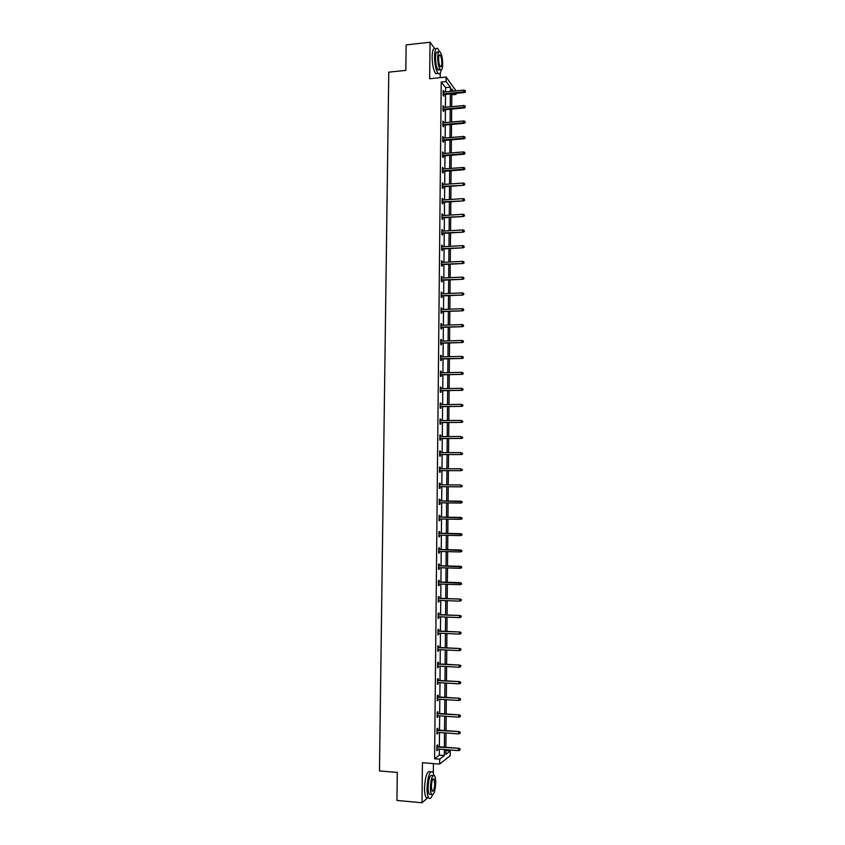 <?xml version="1.0" encoding="UTF-8"?>
<svg xmlns="http://www.w3.org/2000/svg" width="845" height="845" viewBox="0 0 845 845"><rect width="100%" height="100%" fill="white"/><g stroke="black" fill="none" stroke-linecap="round" stroke-linejoin="round"><path stroke-width="1.27" d="M434.615 48.397L430.042 42.25L429.651 78.722L446.128 77.053L456.078 90.89M445.843 750.592L450.269 750.941L450.227 755.683L439.622 764.081L422.426 762.686L422.004 802.75L396.949 800.437L397.287 772.446L379.479 770.936L388.763 72.163L405.822 70.378L406.128 44.912L430.042 42.25M422.004 802.75L427.813 797.743M440.203 77.655L440.256 73.082M456.057 93.33L456.046 94.397L455.275 93.404M451.8 94.809L456.046 94.397M433.348 772.995L433.443 763.584M437.752 730.038L437.773 728.253L437.034 728.76L436.981 734.094L437.731 732.361M438.069 696.893L438.09 695.129L437.351 695.562L437.298 700.864L438.048 699.153M438.386 663.895L438.407 662.142L437.678 662.501L437.625 667.793L438.365 666.082M438.703 631.025L438.724 629.303L437.995 629.578L437.942 634.848L438.671 634.553L438.682 633.148M439.02 598.302L439.041 596.591L438.312 596.802L438.259 602.041L438.988 601.83L438.999 600.362M439.337 565.706L439.347 564.016L438.618 564.154L438.576 569.382L439.294 569.234L439.315 567.703M439.643 533.258L439.664 531.589L438.935 531.653L438.882 536.85L439.611 536.776L439.622 535.191M439.96 500.937L439.97 499.289L439.252 499.279L439.199 504.465L439.918 504.454L439.199 504.465M439.939 502.807L439.918 504.454M439.558 467.116L440.277 467.116L439.558 467.042L439.506 472.207L440.234 472.27L440.245 470.612M440.277 467.116L440.266 468.711M439.865 435.09L440.583 435.09L439.875 434.943L439.822 440.076L440.541 440.213L440.551 438.555M440.583 435.09L440.572 436.601M440.182 403.202L440.889 403.192L440.182 402.98L440.129 408.093L440.847 408.293L440.858 406.625M440.889 403.192L440.879 404.628M440.488 371.441L441.196 371.42L440.488 371.145L440.435 376.236L441.153 376.5L441.164 374.831M441.196 371.42L441.185 372.793M440.784 339.806L441.502 339.785L440.794 339.436L440.741 344.507L441.449 344.844L441.47 343.176M441.502 339.785L441.491 341.084M441.09 308.309L441.808 308.277L441.101 307.865L441.048 312.914L441.755 313.315L441.777 311.647M441.808 308.277L441.798 309.513M441.396 276.938L442.104 276.906L441.396 276.421L441.354 281.448L442.062 281.924L442.072 280.244M442.104 276.906L442.093 278.068M441.692 245.694L442.41 245.652L441.703 245.103L441.65 250.12L442.357 250.648L442.379 248.969M442.41 245.652L442.4 246.751M441.998 214.577L442.706 214.535L442.009 213.922L441.956 218.908L442.653 219.51L442.674 217.83M442.706 214.535L442.695 215.559M442.294 183.587L443.002 183.545L442.305 182.858L442.252 187.833L442.96 188.498L442.97 186.808M443.002 183.545L442.991 184.506M442.59 152.734L443.298 152.67L442.6 151.931L442.558 156.874L443.255 157.614L443.266 155.924M443.298 152.67L443.287 153.568M442.896 121.997L443.593 121.933L442.896 121.12L442.854 126.053L443.551 126.845L443.562 125.155M443.593 121.933L443.583 122.757M443.192 91.387L443.889 91.313L443.192 90.447L443.15 95.358L443.847 96.214L443.857 94.513M443.889 91.313L443.878 92.073M445.59 91.915L445.621 87.626L441.227 82.028L434.605 758.768L439.284 755.187L439.347 749.156M439.368 746.8L439.506 732.488M439.527 730.164L439.664 715.852M439.685 713.571L439.822 699.259M439.844 697.009L439.981 682.707M440.002 680.478L440.129 666.177M440.15 663.99L440.287 649.689M440.308 647.534L440.446 633.232M440.467 631.109L440.604 616.808M440.625 614.716L440.752 600.425M440.773 598.366L440.91 584.075M440.932 582.047L441.069 567.755M441.09 565.759L441.217 551.479M441.238 549.514L441.375 535.223M441.396 533.29L441.534 519.01M441.544 517.108L441.681 502.828M441.703 500.958L441.84 486.699M441.85 484.819L441.988 470.612M442.009 468.711L442.146 454.568M442.157 452.635L442.294 438.544M442.315 436.59L442.442 422.553M442.463 420.588L442.6 406.603M442.611 404.607L442.748 390.686M442.769 388.668L442.896 374.8M442.917 372.751L443.055 358.945M443.065 356.875L443.202 343.123M443.224 341.031L443.35 327.332M443.371 325.219L443.498 311.573M443.519 309.439L443.646 295.856M443.667 293.701L443.794 280.16M443.815 277.984L443.942 264.506M443.963 262.299L444.09 248.874M444.111 246.655L444.238 233.283M444.259 231.034L444.385 217.714M444.407 215.454L444.533 202.187M444.554 199.895L444.681 186.682M444.702 184.379L444.829 171.218M444.85 168.884L444.977 155.786M444.998 153.431L445.125 140.376M445.146 137.999L445.273 125.007M445.294 122.609L445.421 109.66M445.442 107.241L445.558 94.344M443.044 106.671L443.741 106.607L443.044 105.773L443.002 110.684L443.699 111.519L443.709 109.818M443.741 106.607L443.731 107.4M442.748 137.344L443.445 137.281L442.748 136.51L442.706 141.453L443.403 142.213L443.414 140.523M443.445 137.281L443.435 138.147M442.442 168.144L443.15 168.092L442.453 167.384L442.41 172.338L443.107 173.035L443.118 171.345M443.15 168.092L443.139 169.021M442.146 199.071L442.854 199.019L442.157 198.374L442.104 203.349L442.812 203.994L442.822 202.304M442.854 199.019L442.843 200.011M441.85 230.125L442.558 230.072L441.85 229.502L441.808 234.498L442.505 235.068L442.526 233.378M442.558 230.072L442.548 231.139M441.544 261.295L442.252 261.263L441.555 260.746L441.502 265.763L442.21 266.27L442.22 264.591M442.252 261.263L442.241 262.394M441.248 292.602L441.956 292.571L441.248 292.127L441.196 297.165L441.903 297.609L441.924 295.93M441.956 292.571L441.946 293.775M440.942 324.036L441.65 324.015L440.942 323.635L440.9 328.694L441.608 329.064L441.618 327.395M441.65 324.015L441.639 325.283M440.636 355.608L441.354 355.587L440.636 355.27L440.594 360.35L441.301 360.657L441.322 358.988M441.354 355.587L441.333 356.928M440.329 387.306L441.048 387.285L440.329 387.042L440.287 392.143L440.995 392.386L441.016 390.717M441.048 387.285L441.037 388.7M440.023 419.131L440.741 419.12L440.023 418.94L439.97 424.074L440.689 424.232L440.71 422.574M440.741 419.12L440.731 420.599M439.717 451.093L440.435 451.093L439.717 450.976L439.664 456.12L440.382 456.226L440.403 454.568M440.435 451.093L440.414 452.635M439.4 483.182L440.129 483.192L439.4 483.15L439.358 488.315L440.076 488.347L440.087 486.688M440.129 483.192L440.108 484.808M439.801 517.087L439.812 515.418L439.094 515.45L439.041 520.636L439.77 520.594L439.78 518.978M439.484 549.472L439.506 547.782L438.777 547.887L438.735 553.095L439.453 552.989L439.474 551.436M439.178 581.994L439.189 580.293L438.47 580.462L438.418 585.691L439.146 585.511L439.157 584.011M438.861 614.642L438.882 612.931L438.154 613.174L438.101 618.434L438.83 618.17L438.84 616.734M438.544 647.439L438.566 645.707L437.837 646.024L437.784 651.305L438.513 650.967L438.523 649.594M438.228 680.373L438.249 678.62L437.509 679.01L437.467 684.313L438.206 682.602M437.911 713.444L437.932 711.68L437.192 712.145L437.14 717.458L437.89 715.736M437.594 746.663L437.615 744.867L436.876 745.406L436.823 750.751L437.573 749.019M441.227 82.028L446.086 81.542L446.128 77.053M439.622 764.081L439.675 759.18L444.29 755.578L444.354 749.536M434.605 758.768L439.675 759.18M450.385 91.44L450.427 87.151L446.086 81.542M444.375 747.181L444.502 732.847M444.523 730.524L444.66 716.201M444.681 713.909L444.808 699.586M444.829 697.326L444.956 683.003M444.977 680.774L445.114 666.452M445.135 664.265L445.262 649.942M445.283 647.777L445.421 633.465M445.431 631.331L445.568 617.019M445.59 614.928L445.716 600.615M445.737 598.556L445.864 584.244M445.885 582.205L446.012 567.903M446.033 565.907L446.171 551.595M446.181 549.63L446.318 535.329M446.329 533.396L446.466 519.094M446.487 517.182L446.614 502.891M446.635 501.011L446.762 486.741M446.783 484.861L446.91 470.633M446.931 468.721L447.058 454.557M447.079 452.624L447.206 438.513M447.227 436.569L447.354 422.511M447.364 420.535L447.501 406.54M447.512 404.533L447.639 390.601M447.66 388.573L447.787 374.684M447.808 372.645L447.934 358.819M447.956 356.748L448.082 342.975M448.103 340.884L448.23 327.163M448.241 325.05L448.368 311.382M448.389 309.249L448.515 295.644M448.537 293.479L448.663 279.927M448.684 277.751L448.801 264.253M448.822 262.045L448.948 248.599M448.97 246.381L449.086 232.988M449.107 230.738L449.234 217.408M449.255 215.137L449.371 201.86M449.392 199.568L449.519 186.333M449.54 184.02L449.656 170.848M449.677 168.514L449.804 155.395M449.825 153.04L449.941 139.964M449.962 137.587L450.089 124.574M450.11 122.176L450.227 109.216M450.248 106.797L450.364 93.879M445.854 749.652L445.811 754.405L450.269 750.941M453.511 91.133L451.853 88.989L451.832 91.302M451.811 93.742L451.695 106.66M451.674 109.079L451.557 122.05M451.536 124.447L451.41 137.471M451.388 139.847L451.272 152.913M451.251 155.279L451.135 168.398M451.114 170.732L450.987 183.914M450.966 186.227L450.85 199.462M450.829 201.754L450.712 215.042M450.691 217.313L450.565 230.653M450.543 232.903L450.427 246.296M450.406 248.525L450.279 261.971M450.258 264.179L450.142 277.678M450.121 279.864L449.994 293.416M449.984 295.581L449.857 309.196M449.836 311.33L449.709 324.998M449.688 327.11L449.572 340.831M449.551 342.922L449.424 356.706M449.403 358.776L449.276 372.613M449.265 374.652L449.139 388.542M449.117 390.57L448.991 404.512M448.97 406.519L448.843 420.525M448.822 422.5L448.695 436.559M448.684 438.513L448.558 452.624M448.537 454.557L448.41 468.732M448.389 470.633L448.262 484.872M448.241 486.752L448.114 501.032M448.093 502.902L447.966 517.214M447.945 519.115L447.818 533.417M447.797 535.36L447.67 549.662M447.649 551.637L447.523 565.949M447.501 567.946L447.375 582.258M447.354 584.286L447.227 598.609M447.206 600.668L447.079 614.991M447.058 617.082L446.931 631.405M446.91 633.539L446.783 647.851M446.762 650.016L446.635 664.339M446.614 666.536L446.477 680.859M446.456 683.087L446.329 697.421M446.308 699.681L446.181 714.014M446.16 716.306L446.033 730.64M446.012 732.964L445.875 747.297M445.621 87.626L450.427 87.151M439.284 755.187L444.29 755.578M439.041 520.583L439.77 520.594M438.882 536.765L439.611 536.776M438.735 552.968L439.453 552.989M438.576 569.213L439.294 569.234M438.418 585.49L439.146 585.511M438.259 601.798L438.988 601.83M438.101 618.139L438.83 618.17M437.942 634.521L438.671 634.553M437.784 650.935L438.513 650.967M437.625 667.381L438.354 667.423M437.467 683.869L438.196 683.911M437.309 700.378L438.037 700.431M437.15 716.94L437.879 716.982M436.992 733.523L437.721 733.576M436.823 750.149L437.562 750.202M443.16 94.587L464.338 92.527L463.873 91.894L443.16 93.911M465.246 91.524L465.257 90.531L465.246 91.524L463.873 91.894L463.884 90.119L443.181 92.147M464.338 92.527L465.51 91.873M465.257 90.531L463.884 90.119M405.875 65.456L406.012 54.862M405.991 55.833L405.896 63.745M439.4 51.534L437.89 48.693C435.893 47.14 434.774 49.728 434.52 56.435C434.689 64.484 435.883 70.135 438.101 73.399C439.484 74.709 440.498 73.621 441.143 70.135M435.513 48.957C433.506 47.404 432.376 49.992 432.122 56.699C432.291 64.738 433.496 70.378 435.724 73.642L437.826 73.42M439.886 69.184L438.09 69.955C436.495 67.611 435.64 63.533 435.513 57.756C435.693 52.918 436.506 51.059 437.932 52.179L438.639 52.094M442.695 64.146C442.579 58.389 441.724 54.323 440.129 51.936C438.703 50.816 437.9 52.675 437.71 57.513C437.837 63.301 438.692 67.378 440.287 69.734C441.724 70.843 442.526 68.984 442.695 64.146M438.608 58.706C438.692 62.435 439.242 65.065 440.266 66.586C441.196 67.304 441.713 66.1 441.829 62.984C441.745 59.266 441.196 56.647 440.171 55.115C439.242 54.397 438.724 55.59 438.608 58.706M397.065 790.74L397.203 779.101M397.182 780.833L397.076 789.526M433.992 775.309L432.809 771.981C429.756 770.524 427.834 775.868 427.021 788.005C427.01 792.821 427.57 796.096 428.668 797.828C429.915 799.307 431.182 798.335 432.482 794.891M430.337 771.77C427.274 770.323 425.32 775.657 424.507 787.783C424.507 792.599 425.056 795.863 426.176 797.595L428.299 797.786M430.792 794.321L429.271 794.184C428.478 792.937 428.077 790.582 428.077 787.117C428.658 778.393 430.052 774.538 432.249 775.583L433.031 775.647M435.724 782.84C435.724 779.375 435.333 777.02 434.531 775.773C432.344 774.738 430.961 778.583 430.39 787.318C430.39 790.793 430.781 793.149 431.573 794.395C433.791 795.388 435.175 791.533 435.724 782.84M431.351 786.515L432.112 791.068C433.538 791.712 434.425 789.23 434.784 783.632L434.024 779.069C432.608 778.403 431.721 780.886 431.351 786.515M443.012 109.882L464.211 107.917L463.747 107.304L443.012 109.237M465.12 106.924L465.13 105.942L465.12 106.924L463.747 107.304L463.757 105.53L443.033 107.473M464.211 107.917L465.384 107.262M465.13 105.942L463.757 105.53M442.864 125.218L464.085 123.328L463.62 122.747L442.864 124.595M464.993 122.367L465.003 121.374L464.993 122.367L463.62 122.747L463.63 120.962L442.886 122.821M464.085 123.328L465.257 122.694M465.003 121.374L463.63 120.962M442.717 140.576L463.958 138.781L463.493 138.221L442.717 139.985M464.866 137.841L464.877 136.848L464.866 137.841L463.493 138.221L463.504 136.436L442.738 138.21M463.958 138.781L465.13 138.147M464.877 136.848L463.504 136.436M442.558 155.976L463.831 154.255L463.356 153.727L442.569 155.406M464.739 153.346L464.75 152.343L464.739 153.346L463.356 153.727L463.377 151.931L442.59 153.621M463.831 154.255L465.003 153.642M464.75 152.343L463.377 151.931M442.41 171.408L463.704 169.771L463.229 169.264L442.421 170.859M464.613 168.873L464.623 167.88L464.613 168.873L463.229 169.264L463.25 167.468L442.442 169.074M463.704 169.771L464.877 169.158M464.623 167.88L463.25 167.468M442.262 186.861L463.578 185.319L442.273 186.344M464.486 184.442L464.496 183.45L464.486 184.442L463.102 184.833L463.113 183.027L442.284 184.548M463.578 185.319L464.75 184.717M464.496 183.45L463.113 183.027M442.115 202.346L463.451 200.888L442.125 201.86M464.359 200.043L464.37 199.04L464.359 200.043L462.975 200.423L462.986 198.628L442.136 200.064M463.451 200.888L464.623 200.307M464.37 199.04L462.986 198.628M441.967 217.873L463.324 216.5L441.967 217.408M464.232 215.676L464.243 214.672L464.232 215.676L462.849 216.056L462.859 214.26L441.988 215.612M463.324 216.5L464.496 215.919M464.243 214.672L462.859 214.26M441.819 233.421L463.187 232.143L441.819 232.988M464.106 231.34L464.116 230.336L464.106 231.34L462.711 231.72L462.733 229.914L441.84 231.181M463.187 232.143L464.37 231.572M464.116 230.336L462.733 229.914M441.66 249.011L463.06 247.817L441.671 248.588M463.979 247.036L463.989 246.032L463.979 247.036L462.585 247.427L462.595 245.61L441.681 246.793M463.06 247.817L464.243 247.258M463.989 246.032L462.595 245.61M441.512 264.633L462.933 263.524L441.523 264.231M463.852 262.763L463.852 261.749L463.852 262.763L462.458 263.154L462.468 261.337L441.534 262.425M462.933 263.524L464.116 262.964M463.852 261.749L462.468 261.337M441.365 280.276L462.806 279.262L441.365 279.917M463.715 278.523L463.725 277.509L463.715 278.523L462.321 278.913L462.342 277.097L441.386 278.1M462.806 279.262L463.979 278.713M463.725 277.509L462.342 277.097M441.217 295.961L462.669 295.032L441.217 295.623M463.588 294.313L463.599 293.299L463.588 294.313L462.194 294.704L462.204 292.888L441.238 293.807M462.669 295.032L463.852 294.493M463.599 293.299L462.204 292.888M441.058 311.668L462.542 310.833L441.058 311.361M463.461 310.147L463.472 309.133L463.461 310.147L462.057 310.537L462.078 308.71L441.079 309.545M462.542 310.833L463.725 310.305M463.472 309.133L462.078 308.71M440.91 327.416L462.416 326.666L440.91 327.131M463.335 326.001L463.335 324.987L463.335 326.001L461.93 326.392L461.94 324.564L440.932 325.314M462.416 326.666L463.599 326.149M463.335 324.987L461.94 324.564M440.752 343.197L462.278 342.531L440.763 342.933M463.197 341.898L463.208 340.873L463.197 341.898L461.803 342.288L461.814 340.45L440.773 341.116M462.278 342.531L463.461 342.035M463.208 340.873L461.814 340.45M440.604 359.009L462.152 358.438L440.604 358.776M463.071 357.815L463.081 356.801L463.071 357.815L461.666 358.217L461.687 356.368L440.625 356.949M462.152 358.438L463.335 357.942M463.081 356.801L461.687 356.368M440.446 374.853L462.014 374.367L440.456 374.641M462.933 373.775L462.944 372.751L462.933 373.775L461.539 374.177L461.55 372.328L440.467 372.814M462.014 374.367L463.208 373.891M462.944 372.751L461.55 372.328M440.298 390.728L461.888 390.337L440.298 390.548M462.806 389.767L462.817 388.742L462.806 389.767L461.402 390.168L461.423 388.32L440.319 388.711M461.888 390.337L463.071 389.862M462.817 388.742L461.423 388.32M440.139 406.635L461.75 406.339L440.15 406.487M462.68 405.79L462.68 404.766L462.68 405.79L461.264 406.191L461.286 404.343L440.161 404.639M461.75 406.339L462.944 405.875M462.68 404.766L461.286 404.343M439.991 422.584L461.623 422.373L439.991 422.458M462.542 421.856L462.553 420.821L462.542 421.856L461.138 422.246L461.148 420.398L440.013 420.609M461.623 422.373L462.817 421.919M439.833 438.555L461.486 438.439L439.833 438.46M462.416 437.942L462.426 436.907L462.416 437.942L461 438.344L461.021 436.485L439.854 436.611M461.486 438.439L462.68 437.995M439.685 454.568L461.359 454.547L439.685 454.494M462.278 454.071L462.289 453.036L462.278 454.071L460.874 454.473L460.884 452.603L439.696 452.645M461.359 454.547L462.553 454.114M439.527 470.612L461.222 470.676L439.527 470.559M462.152 470.232L462.162 469.197L462.152 470.232L460.736 470.633L460.747 468.764L439.548 468.711M461.222 470.676L462.416 470.253M462.014 486.424L462.025 485.379L462.014 486.424L460.599 486.826L439.368 486.667L461.095 486.847L460.62 484.956L439.389 484.808M461.095 486.847L462.289 486.435M462.152 502.648L461.888 501.613L462.152 502.648L460.958 503.05L439.22 502.796M460.969 501.18L439.231 500.937L462.162 501.613M461.888 502.648L460.472 503.05L460.483 501.18L461.888 501.613M462.025 518.893L462.025 517.858L462.025 518.893L460.335 519.316L439.062 518.967M460.842 517.415L439.073 517.066L462.025 517.858M461.75 518.914L460.335 519.316L460.345 517.436L461.761 517.869M461.888 535.181L461.898 534.135L461.888 535.181L460.198 535.614L438.904 535.181M461.613 535.202L460.198 535.614L460.705 533.681L438.925 533.248M461.623 534.156L438.925 533.301M461.898 534.135L460.705 533.681M461.75 551.489L461.761 550.444L461.75 551.489L460.06 551.943L438.745 551.415M461.486 551.542L460.06 551.943L460.567 549.979L438.766 549.451M461.486 550.486L438.766 549.535M461.761 550.444L460.567 549.979M461.623 567.84L461.634 566.794L461.623 567.84L459.923 568.305L438.587 567.682M461.349 567.903L459.923 568.305L460.43 566.319L438.608 565.685M461.359 566.847L438.608 565.801M461.634 566.794L460.43 566.319M461.486 584.222L461.497 583.177L461.486 584.222L459.796 584.708L438.428 583.99M461.212 584.296L459.796 584.708L460.303 582.68L438.449 581.962M461.222 583.251L438.449 582.11M461.497 583.177L460.303 582.68M461.085 599.675L461.085 600.732L461.359 599.591L459.669 599.242L459.659 601.144L438.27 600.33M438.291 598.45L460.166 599.084L438.291 598.271M461.359 599.591L460.166 599.084M459.659 601.144L461.085 600.732M460.958 616.142L460.947 617.199L461.222 616.047L459.532 615.709L459.522 617.611L438.111 616.713M438.132 614.811L460.029 615.53L438.132 614.611M461.222 616.047L460.029 615.53M459.522 617.611L460.947 617.199M460.821 632.651L460.81 633.708L461.095 632.535L459.395 632.208L459.384 634.12L437.953 633.116M437.974 631.226L459.891 631.997L437.974 630.993M461.095 632.535L459.891 631.997M459.384 634.12L460.81 633.708M460.683 649.182L460.673 650.249L460.958 649.055L459.257 648.749L459.247 650.65L437.794 649.562M437.816 647.661L459.754 648.506L437.816 647.407M460.958 649.055L459.754 648.506M459.247 650.65L460.673 650.249M460.546 665.754L460.536 666.821L460.821 665.606L459.12 665.311L459.11 667.233L437.636 666.04M437.657 664.138L459.617 665.057L437.657 663.853M460.821 665.606L459.617 665.057M459.11 667.233L460.536 666.821M460.409 682.359L460.398 683.425L460.683 682.2L458.983 681.915L458.972 683.837L437.478 682.549M437.499 680.647L459.479 681.63L437.499 680.331M460.683 682.2L459.479 681.63M458.972 683.837L460.398 683.425M460.271 699.005L460.271 700.072L460.546 698.826L458.846 698.561L458.835 700.484L437.319 699.1M437.34 697.188L459.342 698.245L437.34 696.85M460.546 698.826L459.342 698.245M458.835 700.484L460.271 700.072M460.134 715.683L460.134 716.75L460.419 715.493L458.708 715.24L458.698 717.162L437.161 715.683M437.182 713.771L459.205 714.891L437.182 713.402M460.419 715.493L459.205 714.891M458.698 717.162L460.134 716.75M459.997 732.393L459.997 733.46L460.282 732.182L458.571 731.95L458.56 733.882L437.002 732.309M437.023 730.386L459.067 731.58L437.023 729.985M460.282 732.182L459.067 731.58M458.56 733.882L459.997 733.46M459.86 749.135L459.86 750.212L460.145 748.923L458.434 748.691L458.423 750.635L436.844 748.955M436.854 747.033L458.93 748.3L436.865 746.6M460.145 748.923L458.93 748.3M458.423 750.635L459.86 750.212M439.21 55.221L440.171 55.115M438.09 69.955L440.287 69.734M438.101 73.399L435.724 73.642M433.052 778.984L434.024 779.069M429.271 794.184L431.573 794.395M428.668 797.828L426.176 797.595"/></g></svg>
